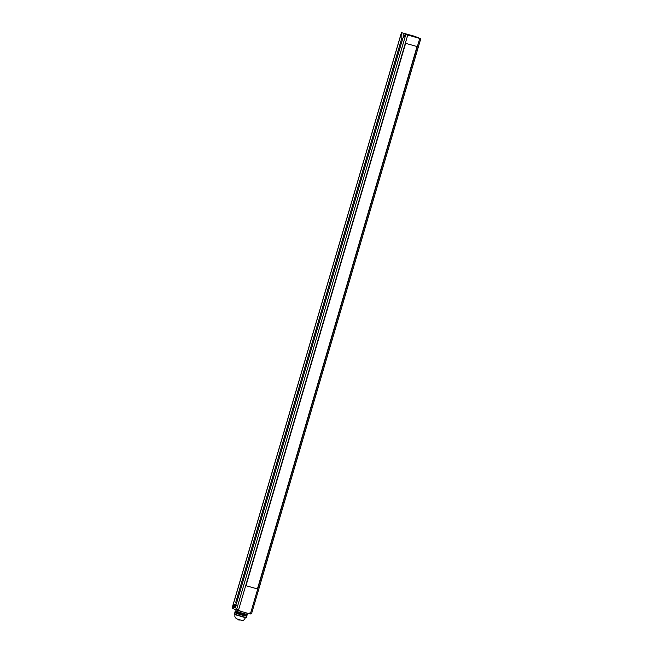 <?xml version="1.0" encoding="UTF-8"?>
<svg xmlns="http://www.w3.org/2000/svg" width="653" height="653" viewBox="0 0 653 653"><rect width="100%" height="100%" fill="white"/><g stroke="black" fill="none" stroke-linecap="round" stroke-linejoin="round"><path stroke-width="0.98" d="M401.758 32.797L401.864 37.923L235.578 602.915L236.533 603.323L402.819 38.331L405.578 34.421L420.769 38.723L414.484 36.242L401.44 32.65L403.187 33.197L403.276 37.678M405.578 34.421L403.187 33.197M248.956 613.485L250.825 614.008L250.964 613.526M401.513 32.691L232.305 607.625L232.607 608.433L235.953 609.853L236.133 609.249L239.945 610.457L239.773 611.061L248.924 613.616L249.103 613.012L251.487 613.608M233.08 607.07L235.439 607.943L236.329 604.931L234.035 604.082L232.941 606.408L233.994 606.857L234.525 605.045L233.48 604.605L234.035 604.082L235.472 604.686L234.525 605.045M401.864 37.923L402.901 38.217M235.578 602.915L236.574 603.192M235.953 609.853L239.292 610.857L239.447 610.318M239.773 611.061L239.292 610.857M237.349 612.767L235.023 611.837L235.292 610.93L243.593 613.649L243.332 614.555L237.349 612.767L237.61 611.861L246.703 614.326L247.063 613.094M237.61 611.861L235.847 611.126L236.198 609.918M243.593 613.649L246.712 614.285M235.872 611.045L235.292 610.93M242.5 614.326L242.769 613.42M243.063 615.461L242.712 616.661L236.729 614.873L237.08 613.665L245.887 615.967M241.879 616.432L242.23 615.224M236.696 612.547L236.957 611.641M243.332 614.555L246.989 615.42L247.258 614.514M246.818 615.404L247.079 614.506M235.643 612.93L237.08 613.665M235.855 612.196L235.611 613.028L242.369 615.224L245.871 616.04L246.108 615.232M235.153 614.677L235.137 614.653C234.386 616.31 234.99 617.738 236.933 618.938L241.553 620.301C243.038 620.921 244.312 620.04 245.389 617.673L235.153 614.677L234.403 613.951L234.762 612.743M236.729 614.873L236.076 614.653L236.427 613.453M242.712 616.661L246.369 617.526L246.72 616.326M246.197 617.518L246.548 616.31M234.403 613.951L236.076 614.653M246.369 617.526L245.365 617.681M236.329 604.931L235.472 604.686L234.582 607.698L233.994 606.857M234.443 607.641L232.941 606.408M239.047 620.285L239.227 619.689M257.429 588.924L417.063 46.534L405.619 43.343L245.985 585.725L257.429 588.924M405.823 34.519L236.606 609.453M407.725 35.123L238.516 610.057M419.74 38.478L250.532 613.412M237.382 610.253L237.529 609.763M249.397 613.608L249.536 613.134M420.769 38.723L251.56 613.649M401.44 32.65L232.231 607.584M233.505 604.384L232.852 606.588"/></g></svg>

